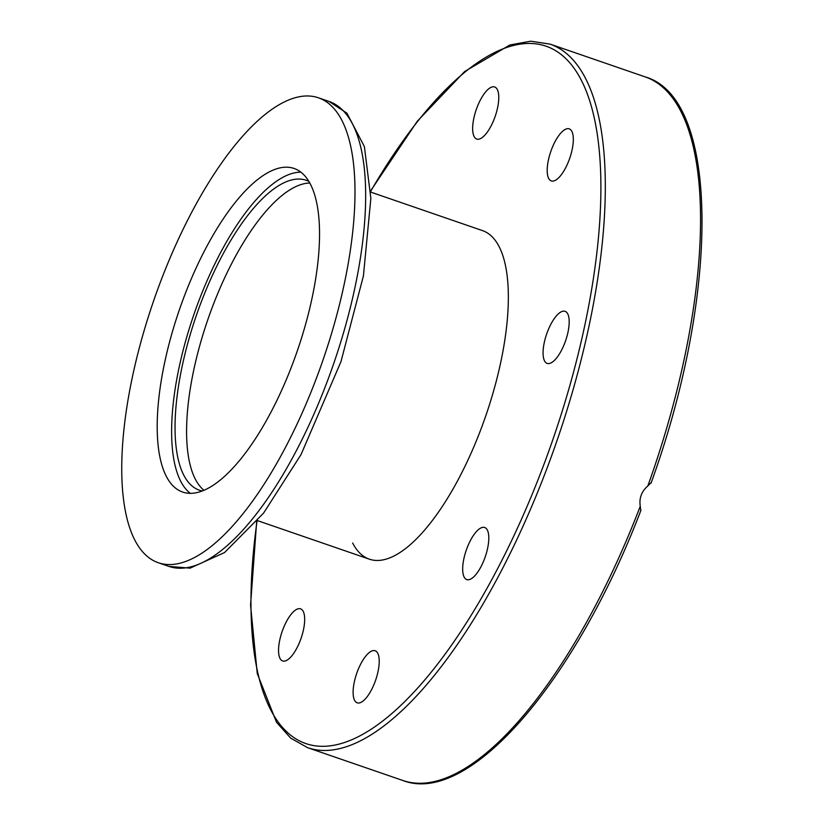 <?xml version="1.0" encoding="UTF-8"?>
<svg xmlns="http://www.w3.org/2000/svg" width="824" height="824" viewBox="0 0 824 824"><rect width="100%" height="100%" fill="white"/><g stroke="black" fill="none" stroke-linecap="round" stroke-linejoin="round"><path stroke-width="1.24" d="M482.514 230.617A173.751 63.396 109 0 1 485.903 415.471A173.751 63.396 109 0 1 369.368 559.177A173.751 63.396 109 0 1 352.662 543.016M640.722 510.211L640.258 506.286C639.002 498.221 641.525 491.434 647.829 485.944L650.929 482.782M466.147 579.303A27.542 10.043 109 0 1 466.528 549.433A27.542 10.043 109 0 1 484.687 527.504A27.542 10.043 109 0 1 485.243 556.797A27.542 10.043 109 0 1 466.765 579.581A27.542 10.043 109 0 1 466.147 579.303M555.634 359.109A27.542 10.043 109 0 1 547.157 363.405A27.542 10.043 109 0 1 546.631 334.091A27.542 10.043 109 0 1 565.099 311.338A27.542 10.043 109 0 1 568.179 331.279A27.542 10.043 109 0 1 555.634 359.109M569.147 159.877A27.542 10.043 109 0 1 551.297 180.93A27.542 10.043 109 0 1 550.751 151.626A27.542 10.043 109 0 1 569.23 128.853A27.542 10.043 109 0 1 569.147 159.877M498.767 98.314A27.542 10.043 109 0 1 490.651 126.742A27.542 10.043 109 0 1 476.736 139.04A27.542 10.043 109 0 1 476.21 109.726A27.542 10.043 109 0 1 494.678 86.973A27.542 10.043 109 0 1 498.767 98.314M353.115 691.47A27.542 10.043 109 0 1 361.221 663.052A27.542 10.043 109 0 1 375.136 650.754A27.542 10.043 109 0 1 375.662 680.058A27.542 10.043 109 0 1 357.194 702.821A27.542 10.043 109 0 1 353.115 691.47M282.725 629.907A27.542 10.043 109 0 1 300.585 608.864A27.542 10.043 109 0 1 301.121 638.167A27.542 10.043 109 0 1 282.642 660.941A27.542 10.043 109 0 1 282.725 629.907M203.961 490.27A163.914 59.812 109 0 1 207.792 319.733A163.914 59.812 109 0 1 309.814 183.031A163.914 59.812 -71 0 0 207.792 319.733A163.914 59.812 -71 0 0 203.961 490.27M202.21 490.97A163.914 59.812 109 0 1 199.48 490.239A163.914 59.812 109 0 1 196.205 315.88A163.914 59.812 109 0 1 306.188 180.271A163.914 59.812 109 0 1 308.876 181.404M190.251 493.329A171.124 62.439 109 0 1 197.585 304.221A171.124 62.439 109 0 1 300.904 172.175M183.155 299.246A171.124 62.439 109 0 1 294.106 168.477A171.124 62.439 109 0 1 297.402 350.612A171.124 62.439 109 0 1 182.619 492.052A171.124 62.439 109 0 1 183.155 299.246M159.042 285.701A245.871 89.713 109 0 1 318.455 97.809A245.871 89.713 109 0 1 323.183 359.491A245.871 89.713 109 0 1 158.27 562.72A245.871 89.713 109 0 1 159.042 285.701M640.258 506.286A372.077 135.764 109 0 1 402.843 780.483C468.887 806.284 575.574 681.417 640.99 510.159M256.666 521.664L250.558 605.104L257.253 673.527L276.493 722.246L290.656 738.098L307.609 747.677A372.077 135.764 -71 0 0 548.866 463.335A372.077 135.764 -71 0 0 550.03 44.105L530.769 41.2L509.86 44.97L464.685 71.492L417.274 121.262L370.676 190.766M370.697 191.302A368.802 134.57 109 0 1 576.522 71.853A368.802 134.57 109 0 1 544.921 461.749A368.802 134.57 109 0 1 335.45 744.958A368.802 134.57 109 0 1 257.006 521.252M550.03 44.105L645.264 76.92A372.077 135.764 109 0 1 647.829 485.944M318.455 97.809L329.126 101.486A245.871 89.713 109 0 1 333.854 363.168A245.871 89.713 109 0 1 168.941 566.397L158.27 562.72M482.534 230.627L370.728 192.105M369.337 559.166L257.521 520.634M307.609 747.677L402.843 780.483M651.042 483.122C719.929 293.756 719.908 98.283 645.264 76.92M329.126 101.486L346.925 113.197L364.393 146.6L370.852 198.347L363.415 275.937L340.971 361.643L301.059 454.529L263.608 513.074L224.54 552.564L190.087 568.148L168.941 566.397"/></g></svg>
